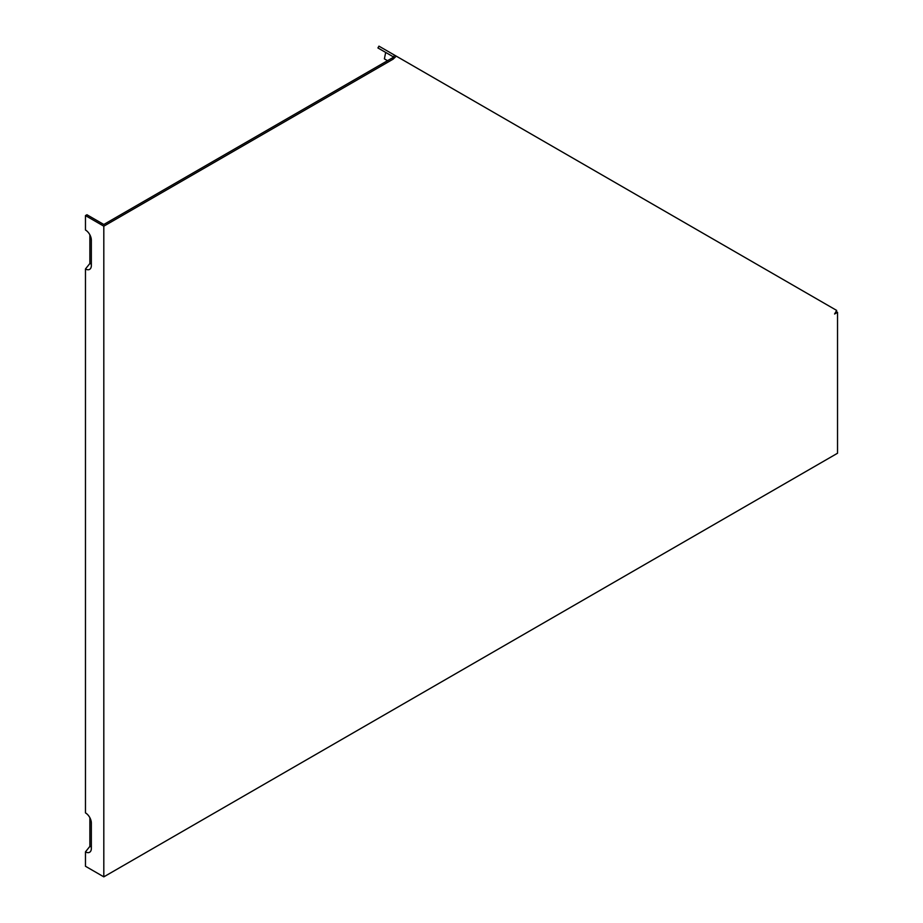 <?xml version="1.0" encoding="UTF-8"?>
<svg xmlns="http://www.w3.org/2000/svg" width="923" height="923" viewBox="0 0 923 923"><rect width="100%" height="100%" fill="white"/><g stroke="black" fill="none" stroke-linecap="round" stroke-linejoin="round"><path stroke-width="1.38" d="M391.687 58.287L393.752 57.088L394.363 55.045L396.267 56.141L393.152 59.141L391.687 58.287L103.814 224.485L86.935 214.747L85.47 215.59L103.814 226.181L103.814 876.85L85.47 866.259L85.47 851.86L89.877 846.379L89.877 817.72M89.877 234.834L89.877 263.493L85.47 268.962L85.47 812.886A8.295 4.788 -120 0 1 91.342 823.051L91.342 848.468A8.295 4.788 60 0 1 90.95 850.66A8.295 4.788 60 0 1 85.47 851.86M85.47 268.962A8.295 4.788 60 0 0 90.95 267.774A8.295 4.788 60 0 0 91.342 265.582L91.342 240.165A8.295 4.788 -120 0 0 85.47 230L85.47 215.59M394.802 57.688L385.699 52.438L384.383 58.864L387.533 60.687M393.325 56.845L377.922 47.95L378.961 46.15L394.363 55.045M836.065 311.466L837.53 312.32L837.53 453.239L103.814 876.85M396.267 56.141L836.665 310.416L834.588 314.005L837.53 312.32M91.342 263.943A4.707 2.723 60 0 1 89.877 263.493M393.152 59.141L103.814 226.181M91.342 846.829A4.707 2.723 60 0 1 89.877 846.379"/></g></svg>
